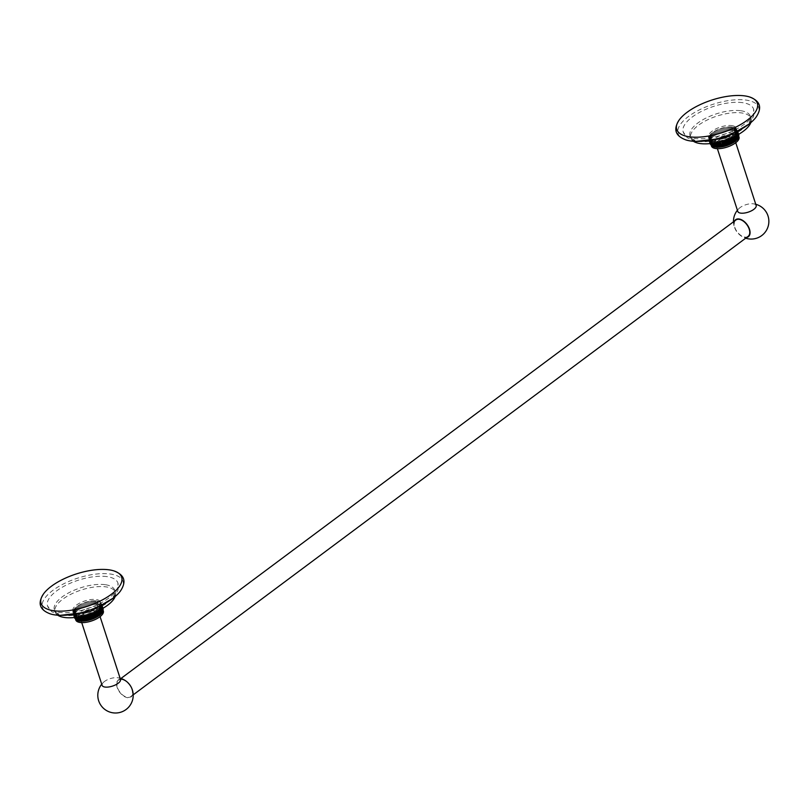 <?xml version="1.0" encoding="UTF-8"?>
<svg xmlns="http://www.w3.org/2000/svg" width="809" height="809" viewBox="0 0 809 809"><rect width="100%" height="100%" fill="white"/><g stroke="black" fill="none" stroke-linecap="round" stroke-linejoin="round"><path stroke-width="0.61" stroke-dasharray="4.04 3.03" d="M105.079 584.664A31.693 12.792 -18 0 0 70.504 591.905A31.693 12.792 -18 0 0 54.375 609.784A31.693 12.792 -18 0 0 63.972 615.315A31.693 12.792 162 0 0 98.546 608.075A31.693 12.792 162 0 0 114.676 590.196A31.693 12.792 162 0 0 105.079 584.664M106.727 576.584A37.012 14.936 -18 0 0 66.358 585.038A37.012 14.936 -18 0 0 47.529 605.911A37.012 14.936 -18 0 0 58.733 612.362A37.012 14.936 -18 0 0 99.113 603.908A37.012 14.936 -18 0 0 117.932 583.036A37.012 14.936 -18 0 0 106.727 576.584M50.35 613.9A42.371 17.1 162 0 1 52.787 590.428A42.371 17.1 162 0 1 104.492 573.601A42.371 17.1 162 0 1 120.349 591.157M57.722 615.214A31.693 12.792 -18 0 1 55.093 611.968A31.693 12.792 -18 0 1 71.212 594.089A31.693 12.792 -18 0 1 105.787 586.849A31.693 12.792 162 0 1 115.384 592.38A31.693 12.792 162 0 1 115.151 596.546M97.282 601.067L99.264 607.175A14.491 5.845 162 0 0 98.486 607.053L96.504 600.935A14.491 5.845 162 0 1 97.282 601.067A14.491 5.845 162 0 1 97.99 601.239A14.491 5.845 162 0 1 98.637 601.451A14.491 5.845 162 0 1 99.204 601.704A14.491 5.845 162 0 1 99.709 601.997A14.491 5.845 162 0 1 100.134 602.321A14.491 5.845 162 0 1 100.134 602.331A14.491 5.845 162 0 1 100.468 602.685A14.491 5.845 162 0 1 100.731 603.079A14.491 5.845 162 0 1 100.892 603.463L100.427 602.038A14.491 5.845 162 0 0 96.038 599.509A14.491 5.845 -18 0 0 80.233 602.816A14.491 5.845 -18 0 0 72.861 610.997A14.491 5.845 -18 0 0 77.249 613.515A14.491 5.845 162 0 0 78.028 613.606A14.491 5.845 162 0 0 97.788 607.185C99.831 608.237 75.692 615.841 78.028 613.606M100.427 602.038A14.491 5.845 162 0 1 97.788 607.185M100.892 603.463A14.491 5.845 162 0 1 100.903 603.504A14.491 5.845 162 0 1 100.994 603.959A14.491 5.845 162 0 1 100.994 604.434A14.491 5.845 162 0 1 100.913 604.94A14.491 5.845 162 0 1 100.751 605.456A14.491 5.845 162 0 1 100.498 605.992A14.491 5.845 162 0 1 100.164 606.538A14.491 5.845 162 0 1 99.75 607.084A14.491 5.845 162 0 1 99.264 607.65A14.491 5.845 162 0 1 98.698 608.206A14.491 5.845 162 0 1 98.061 608.762A14.491 5.845 162 0 1 97.353 609.319A14.491 5.845 162 0 1 96.584 609.865A14.491 5.845 162 0 1 95.755 610.401A14.491 5.845 162 0 1 94.875 610.916A14.491 5.845 162 0 1 93.945 611.412A14.491 5.845 162 0 1 92.974 611.897A14.491 5.845 162 0 1 91.973 612.352A14.491 5.845 162 0 1 90.932 612.777A14.491 5.845 162 0 1 89.87 613.171A14.491 5.845 162 0 1 88.798 613.535A14.491 5.845 162 0 1 87.706 613.869A14.491 5.845 162 0 1 86.614 614.162A14.491 5.845 162 0 1 85.532 614.415A14.491 5.845 162 0 1 84.449 614.628A14.491 5.845 162 0 1 83.388 614.81A14.491 5.845 162 0 1 82.346 614.941A14.491 5.845 162 0 1 81.335 615.022A14.491 5.845 162 0 1 80.364 615.073A14.491 5.845 162 0 1 79.434 615.073A14.491 5.845 162 0 1 78.544 615.032A14.491 5.845 162 0 1 77.715 614.941L78.038 617.055M99.264 607.175A14.491 5.845 162 0 1 99.972 607.357L97.99 601.239M99.972 607.357A14.491 5.845 162 0 1 100.619 607.569L98.637 601.451M100.619 607.569A14.491 5.845 162 0 1 101.196 607.822L99.204 601.704M101.196 607.822A14.491 5.845 162 0 1 101.691 608.115L99.709 601.997M101.691 608.115A14.491 5.845 162 0 1 102.116 608.439L100.134 602.321M102.116 608.439A14.491 5.845 162 0 1 102.46 608.803L101.024 603.261L100.134 602.331M100.468 602.685L102.46 608.803L101.337 603.666L100.468 602.685M102.46 608.803A14.491 5.845 162 0 1 102.713 609.197L100.731 603.079L101.873 604.475L102.713 609.197L102.288 605.253L100.731 603.079M102.713 609.197A14.491 5.845 162 0 1 102.874 609.581A14.491 5.845 162 0 1 102.895 609.622L100.903 603.504L102.581 605.971L102.895 609.622L102.864 606.922L100.903 603.504M102.895 609.622A14.491 5.845 162 0 1 102.986 610.077L100.994 603.959L103.016 607.701L102.986 610.077L103.117 608.965M103.077 608.196L100.994 603.959M102.986 610.077A14.491 5.845 162 0 1 102.986 610.552L100.994 604.434L103.046 608.216M103.087 609.804L102.996 610.502M102.986 608.257L100.994 604.434M102.905 611.058L100.913 604.94L102.915 608.297M102.783 608.368L100.913 604.94M102.733 611.574L100.751 605.456L102.662 608.439M102.47 608.55L100.751 605.456M102.49 612.11L100.498 605.992L102.308 608.641M102.065 608.783L100.498 605.992M102.156 612.646L100.164 606.538L101.863 608.894M101.57 609.056L100.164 606.538M101.742 613.202L99.75 607.084L101.317 609.187M100.994 609.359L99.75 607.084M101.246 613.758L99.264 607.65L100.7 609.521M100.356 609.703L99.264 607.65M100.68 614.324L98.698 608.206L99.992 609.885M99.638 610.067L98.698 608.206M100.043 614.88L98.061 608.762L99.234 610.269M98.87 610.451L98.061 608.762M98.405 610.674L97.353 609.319L98.041 610.846M75.773 619.957A14.491 5.845 -18 0 1 83.145 611.786A14.491 5.845 -18 0 1 98.951 608.469A14.491 5.845 162 0 1 103.34 610.997M98.486 607.053A14.491 5.845 -18 0 0 97.656 606.962A14.491 5.845 -18 0 0 96.777 606.922A14.491 5.845 -18 0 0 95.836 606.922A14.491 5.845 -18 0 0 94.865 606.962A14.491 5.845 -18 0 0 93.854 607.053A14.491 5.845 -18 0 0 92.813 607.185A14.491 5.845 -18 0 0 91.751 607.357A14.491 5.845 -18 0 0 90.679 607.579A14.491 5.845 -18 0 0 89.587 607.832A14.491 5.845 -18 0 0 88.494 608.125A14.491 5.845 -18 0 0 87.412 608.459A14.491 5.845 -18 0 0 86.33 608.823A14.491 5.845 -18 0 0 85.269 609.217A14.491 5.845 -18 0 0 84.237 609.642A14.491 5.845 -18 0 0 83.226 610.097A14.491 5.845 -18 0 0 82.255 610.573A14.491 5.845 -18 0 0 81.325 611.078A14.491 5.845 -18 0 0 80.445 611.594A14.491 5.845 -18 0 0 79.626 612.13A14.491 5.845 -18 0 0 78.857 612.676A14.491 5.845 -18 0 0 78.149 613.222A14.491 5.845 -18 0 0 77.512 613.788A14.491 5.845 -18 0 0 76.946 614.344A14.491 5.845 -18 0 0 76.45 614.901A14.491 5.845 -18 0 0 76.036 615.457A14.491 5.845 -18 0 0 75.702 616.003A14.491 5.845 -18 0 0 75.449 616.539A14.491 5.845 -18 0 0 75.288 617.055A14.491 5.845 -18 0 0 75.207 617.55A14.491 5.845 -18 0 0 75.207 618.025A14.491 5.845 -18 0 0 75.298 618.481A14.491 5.845 -18 0 0 75.318 618.531A14.491 5.845 -18 0 0 75.47 618.905A14.491 5.845 -18 0 0 75.733 619.3A14.491 5.845 -18 0 0 76.066 619.664M96.504 600.935A14.491 5.845 -18 0 0 95.674 600.844L97.656 606.962L95.674 600.844A14.491 5.845 -18 0 0 94.784 600.804A14.491 5.845 -18 0 0 93.854 600.804A14.491 5.845 -18 0 0 92.883 600.844A14.491 5.845 -18 0 0 91.872 600.935A14.491 5.845 -18 0 0 90.83 601.067A14.491 5.845 -18 0 0 89.769 601.239A14.491 5.845 -18 0 0 88.687 601.461A14.491 5.845 -18 0 0 87.605 601.714A14.491 5.845 -18 0 0 86.512 602.007A14.491 5.845 -18 0 0 85.42 602.341A14.491 5.845 -18 0 0 84.348 602.705A14.491 5.845 -18 0 0 83.287 603.099A14.491 5.845 -18 0 0 82.245 603.524A14.491 5.845 -18 0 0 81.244 603.979A14.491 5.845 -18 0 0 80.273 604.454A14.491 5.845 -18 0 0 79.343 604.96A14.491 5.845 -18 0 0 78.463 605.476A14.491 5.845 -18 0 0 77.634 606.012A14.491 5.845 -18 0 0 76.865 606.558A14.491 5.845 -18 0 0 76.157 607.114A14.491 5.845 -18 0 0 75.52 607.67A14.491 5.845 -18 0 0 74.954 608.226A14.491 5.845 -18 0 0 74.468 608.793A14.491 5.845 -18 0 0 74.054 609.339A14.491 5.845 -18 0 0 73.72 609.885A14.491 5.845 -18 0 0 73.467 610.421A14.491 5.845 -18 0 0 73.295 610.937A14.491 5.845 -18 0 0 73.275 611.058A14.491 5.845 -18 0 0 73.215 611.432A14.491 5.845 -18 0 0 73.225 611.917A14.491 5.845 -18 0 0 73.316 612.362A14.491 5.845 -18 0 0 73.326 612.413A14.491 5.845 -18 0 0 73.488 612.787A14.491 5.845 -18 0 0 73.75 613.192A14.491 5.845 -18 0 0 74.084 613.556A14.491 5.845 -18 0 0 74.509 613.879A14.491 5.845 -18 0 0 75.004 614.173A14.491 5.845 -18 0 0 75.581 614.425A14.491 5.845 -18 0 0 76.228 614.638A14.491 5.845 -18 0 0 76.936 614.81A14.491 5.845 -18 0 0 77.715 614.941L77.644 617.115M78.928 620.928L76.936 614.81L77.26 617.176M76.885 617.227L76.936 614.81M78.21 620.756L76.228 614.638L76.562 617.277M76.208 617.328L76.228 614.638M77.573 620.543L75.581 614.425L75.935 617.358M75.611 617.398L75.581 614.425M76.997 620.291L75.004 614.173L75.389 617.419M75.126 617.459L75.004 614.173M76.501 619.997L74.509 613.879L74.954 617.469M74.741 617.5L74.509 613.879M76.076 619.664L74.084 613.556L74.62 617.51M74.489 617.52L74.084 613.556M75.53 619.118L73.75 613.192L74.408 617.53M75.733 619.3L75.055 618.572M74.357 617.54L73.75 613.192M74.549 617.874L75.47 618.905L73.488 612.787L74.863 618.329M75.47 618.905L73.912 616.731L73.488 612.787M73.316 612.362L73.629 616.023L75.298 618.481L73.316 612.362L73.336 615.073L75.207 618.025L73.225 611.917L73.184 614.294M75.298 618.481L73.336 615.073M75.207 618.025L73.103 613.475L73.225 611.917M75.207 617.55L73.215 611.432L75.207 617.55L73.215 611.432L73.093 613.475M73.295 610.937L75.288 617.055M73.467 610.421L75.449 616.539M73.72 609.885L75.702 616.003M74.054 609.339L76.036 615.457M74.468 608.793L76.45 614.901M74.954 608.226L76.946 614.344M75.52 607.67L77.512 613.788M76.157 607.114L78.149 613.222M76.865 606.558L78.857 612.676M77.634 606.012L79.626 612.13M78.463 605.476L80.445 611.594M79.343 604.96L81.325 611.078M80.273 604.454L82.255 610.573M81.244 603.979L83.226 610.097M82.245 603.524L84.237 609.642M83.287 603.099L85.269 609.217M84.348 602.705L86.33 608.823M85.42 602.341L87.412 608.459M86.512 602.007L88.494 608.125M87.605 601.714L89.587 607.832M88.687 601.461L90.679 607.579M89.769 601.239L91.751 607.357M90.83 601.067L92.813 607.185M91.872 600.935L93.854 607.053M92.883 600.844L94.865 606.962M93.854 600.804L95.836 606.922M94.784 600.804L96.777 606.922M97.656 606.962L95.674 600.844M79.697 621.059L77.715 614.941M78.483 616.984L78.544 615.032L78.877 616.913M80.536 621.15L78.544 615.032M79.373 616.822L79.434 615.073L79.767 616.751M81.416 621.191L79.434 615.073M80.324 616.65L80.364 615.073L80.698 616.569M82.346 621.191L80.364 615.073M81.315 616.448L81.335 615.022L81.679 616.367M83.327 621.14L81.335 615.022M82.346 616.225L82.346 614.941L82.69 616.145M84.338 621.059L82.346 614.941M83.408 615.973L83.388 614.81L83.742 615.892M85.37 620.928L83.388 614.81M84.49 615.71L84.449 614.628L84.803 615.619M84.773 615.629L84.449 614.628M85.592 615.416L85.532 614.415L85.885 615.336M85.835 615.346L85.532 614.415M86.694 615.103L86.614 614.162L86.988 615.022M86.907 615.042L86.614 614.162M87.817 614.769L87.706 613.869L88.1 614.688M87.989 614.719L87.706 613.869M88.929 614.425L88.798 613.535L89.202 614.334M89.071 614.375L88.798 613.535M90.032 614.061L89.87 613.171L90.315 613.96M90.143 614.021L89.87 613.171M91.124 613.677L90.932 612.777L91.407 613.576M91.215 613.647L90.932 612.777M92.206 613.293L91.973 612.352L92.499 613.182M92.266 613.273L91.973 612.352M93.257 612.888L92.974 611.897L93.561 612.777M93.298 612.878L92.974 611.897M93.945 611.412L94.602 612.352M95.29 612.069L94.875 610.916L95.614 611.938M96.858 617.034L94.875 610.916M96.251 611.665L95.755 610.401L96.584 611.513M97.737 616.519L95.755 610.401M97.171 611.25L96.584 609.865L97.515 611.088M98.567 615.983L96.584 609.865M99.335 615.437L97.353 609.319M96.382 616.397A9.657 3.893 -18 0 0 98.738 612.494A9.657 3.893 -18 0 0 92.347 610.856A9.657 3.893 -18 0 0 82.73 614.557A9.657 3.893 -18 0 0 80.374 618.46A9.657 3.893 -18 0 0 86.765 620.099A9.657 3.893 -18 0 0 96.382 616.397M120.48 679.408A9.657 3.893 -18 0 0 117.234 677.689A9.657 3.893 -18 0 0 104.472 681.471A9.657 3.893 162 0 0 103.734 682.078A17.697 17.697 0 0 0 101.732 684.181M102.116 685.375A9.657 3.893 162 0 1 103.734 682.078M131.109 686.962A10.628 6.25 53.3 0 1 128.661 697.762A10.628 6.25 53.3 0 1 117.163 687.448A10.628 6.25 53.3 0 1 121.663 679.216A10.628 6.25 53.3 0 1 127.943 682.715M121.785 679.57A10.214 6.007 53.3 0 1 130.906 687.104A10.214 6.007 53.3 0 1 130.775 696.65A10.214 6.007 53.3 0 1 127.559 697.348A10.214 6.007 53.3 0 1 118.438 689.814A10.214 6.007 53.3 0 1 118.559 680.268A10.214 6.007 53.3 0 1 121.785 679.57M748.103 236.4A10.214 6.007 53.3 0 1 744.877 237.098A10.214 6.007 53.3 0 1 735.755 229.564A10.214 6.007 53.3 0 1 735.887 220.018M734.501 221.049A10.628 6.25 -126.7 0 0 735.553 229.705A10.628 6.25 -126.7 0 0 738.718 233.953A10.628 6.25 -126.7 0 0 746.717 237.431M755.768 204.283A17.697 17.697 0 0 0 752.906 203.757A9.657 3.893 162 0 0 740.144 207.539A9.657 3.893 -18 0 0 739.406 208.146A9.657 3.893 -18 0 0 737.788 211.442M752.906 203.757A9.657 3.893 162 0 1 756.152 205.476M732.054 142.465A9.657 3.893 -18 0 0 734.41 138.561A9.657 3.893 -18 0 0 728.019 136.923A9.657 3.893 -18 0 0 718.402 140.624A9.657 3.893 -18 0 0 716.046 144.528A9.657 3.893 -18 0 0 722.437 146.166A9.657 3.893 -18 0 0 732.054 142.465M711.445 146.024A14.491 5.845 -18 0 1 718.817 137.854A14.491 5.845 -18 0 1 734.623 134.537A14.491 5.845 162 0 1 739.011 137.065M734.936 133.242L732.954 127.134A14.491 5.845 162 0 0 732.175 127.003L734.157 133.121A14.491 5.845 162 0 1 734.936 133.242A14.491 5.845 162 0 1 735.644 133.414A14.491 5.845 162 0 1 736.291 133.637A14.491 5.845 162 0 1 736.868 133.889A14.491 5.845 162 0 1 737.363 134.183A14.491 5.845 162 0 1 737.788 134.506A14.491 5.845 162 0 1 738.132 134.87A14.491 5.845 162 0 1 738.384 135.265A14.491 5.845 162 0 1 738.546 135.639A14.491 5.845 162 0 1 738.566 135.69A14.491 5.845 162 0 1 738.657 136.145A14.491 5.845 162 0 1 738.657 136.62A14.491 5.845 162 0 1 738.647 136.711M734.542 136.519L733.733 134.83A14.491 5.845 162 0 1 733.025 135.386A14.491 5.845 162 0 1 732.256 135.932A14.491 5.845 162 0 1 731.427 136.468A14.491 5.845 162 0 1 730.547 136.984A14.491 5.845 162 0 1 729.617 137.479A14.491 5.845 162 0 1 728.646 137.965A14.491 5.845 162 0 1 727.645 138.42A14.491 5.845 162 0 1 726.603 138.845A14.491 5.845 162 0 1 725.542 139.239A14.491 5.845 162 0 1 724.47 139.603A14.491 5.845 162 0 1 723.377 139.937A14.491 5.845 162 0 1 722.285 140.23A14.491 5.845 162 0 1 721.203 140.483A14.491 5.845 162 0 1 720.121 140.695A14.491 5.845 162 0 1 719.059 140.877A14.491 5.845 162 0 1 718.018 141.009A14.491 5.845 162 0 1 717.007 141.09A14.491 5.845 162 0 1 716.036 141.14A14.491 5.845 162 0 1 715.105 141.14A14.491 5.845 162 0 1 714.216 141.1A14.491 5.845 162 0 1 713.386 141.009L713.71 143.122M734.076 136.741L733.025 135.386L733.712 136.913M735.715 140.948L733.733 134.83L734.906 136.337M735.31 136.134L734.37 134.274A14.491 5.845 162 0 1 733.733 134.83M731.71 125.577A14.491 5.845 162 0 1 736.099 128.105A14.491 5.845 162 0 1 733.46 133.242A14.491 5.845 162 0 1 713.7 139.664A14.491 5.845 162 0 1 712.921 139.583A14.491 5.845 -18 0 1 708.532 137.055A14.491 5.845 -18 0 1 715.904 128.884A14.491 5.845 -18 0 1 731.71 125.577M732.954 127.134A14.491 5.845 162 0 1 733.662 127.306A14.491 5.845 162 0 1 734.309 127.519A14.491 5.845 162 0 1 734.875 127.771A14.491 5.845 162 0 1 735.381 128.065A14.491 5.845 162 0 1 735.806 128.388A14.491 5.845 162 0 1 735.806 128.398A14.491 5.845 162 0 1 736.139 128.752A14.491 5.845 162 0 1 736.402 129.147A14.491 5.845 162 0 1 736.564 129.531A14.491 5.845 162 0 1 736.574 129.571A14.491 5.845 162 0 1 736.665 130.027A14.491 5.845 162 0 1 736.665 130.502A14.491 5.845 162 0 1 736.584 131.007A14.491 5.845 162 0 1 736.423 131.523A14.491 5.845 162 0 1 736.17 132.059A14.491 5.845 162 0 1 735.836 132.605A14.491 5.845 162 0 1 735.421 133.151A14.491 5.845 162 0 1 734.936 133.718A14.491 5.845 162 0 1 734.37 134.274L735.674 135.952M733.662 127.306L735.644 133.414M734.309 127.519L736.291 133.637M734.875 127.771L736.868 133.889M735.381 128.065L737.363 134.183M737.788 134.506L735.806 128.388L737.788 134.506L735.806 128.388L736.696 129.329L738.132 134.87L736.139 128.752L737.545 130.542L738.384 135.265L736.402 129.147L737.545 130.542M738.132 134.87L737.009 129.733M738.384 135.265L737.96 131.321L736.402 129.147M736.574 129.571L738.253 132.029L738.566 135.69L736.574 129.571L738.536 132.989L738.657 136.145L736.665 130.027L738.688 133.768M738.566 135.69L738.536 132.989M738.657 136.145L738.789 135.022M738.748 134.264L736.665 130.027M738.759 135.872L736.665 130.502L738.718 134.284M738.657 134.314L736.665 130.502M738.577 137.125L736.584 131.007L738.587 134.365M738.455 134.436L736.584 131.007M738.405 137.641L736.423 131.523L738.334 134.506M738.142 134.618L736.423 131.523M738.162 138.167L736.17 132.059L737.98 134.709M737.737 134.85L736.17 132.059M737.828 138.713L735.836 132.605L737.535 134.961M737.242 135.123L735.836 132.605M737.414 139.269L735.421 133.151L736.989 135.255M736.665 135.427L735.421 133.151M736.918 139.826L734.936 133.718L736.372 135.588M736.028 135.77L734.936 133.718M736.352 140.392L734.37 134.274M734.157 133.121A14.491 5.845 -18 0 0 733.328 133.03L731.346 126.912A14.491 5.845 -18 0 0 730.456 126.871A14.491 5.845 -18 0 0 729.526 126.871A14.491 5.845 -18 0 0 728.555 126.912A14.491 5.845 -18 0 0 727.544 127.003A14.491 5.845 -18 0 0 726.502 127.134A14.491 5.845 -18 0 0 725.44 127.306A14.491 5.845 -18 0 0 724.358 127.529A14.491 5.845 -18 0 0 723.276 127.782A14.491 5.845 -18 0 0 722.184 128.075A14.491 5.845 -18 0 0 721.092 128.409A14.491 5.845 -18 0 0 720.02 128.773A14.491 5.845 -18 0 0 718.958 129.167A14.491 5.845 -18 0 0 717.917 129.592A14.491 5.845 -18 0 0 716.916 130.047A14.491 5.845 -18 0 0 715.945 130.522A14.491 5.845 -18 0 0 715.014 131.028A14.491 5.845 -18 0 0 714.135 131.543A14.491 5.845 -18 0 0 713.305 132.079A14.491 5.845 -18 0 0 712.537 132.625A14.491 5.845 -18 0 0 711.829 133.172A14.491 5.845 -18 0 0 711.192 133.738A14.491 5.845 -18 0 0 710.626 134.294A14.491 5.845 -18 0 0 710.14 134.85A14.491 5.845 -18 0 0 709.726 135.406A14.491 5.845 -18 0 0 709.392 135.952A14.491 5.845 -18 0 0 709.139 136.488A14.491 5.845 -18 0 0 708.967 137.004A14.491 5.845 -18 0 0 708.947 137.125A14.491 5.845 -18 0 0 708.886 137.5A14.491 5.845 -18 0 0 708.896 137.985A14.491 5.845 -18 0 0 708.987 138.43A14.491 5.845 -18 0 0 708.997 138.481A14.491 5.845 -18 0 0 709.159 138.855A14.491 5.845 -18 0 0 709.422 139.259A14.491 5.845 -18 0 0 709.756 139.613A14.491 5.845 -18 0 0 710.181 139.947A14.491 5.845 -18 0 0 710.676 140.24A14.491 5.845 -18 0 0 711.253 140.493A14.491 5.845 -18 0 0 711.9 140.705A14.491 5.845 -18 0 0 712.608 140.877A14.491 5.845 -18 0 0 713.386 141.009L713.316 143.183M732.175 127.003A14.491 5.845 -18 0 0 731.346 126.912L733.328 133.03A14.491 5.845 -18 0 0 732.448 132.989A14.491 5.845 -18 0 0 731.508 132.989A14.491 5.845 -18 0 0 730.537 133.03A14.491 5.845 -18 0 0 729.526 133.121A14.491 5.845 -18 0 0 728.484 133.252A14.491 5.845 -18 0 0 727.422 133.424A14.491 5.845 -18 0 0 726.351 133.637A14.491 5.845 -18 0 0 725.258 133.9A14.491 5.845 -18 0 0 724.166 134.193A14.491 5.845 -18 0 0 723.084 134.516A14.491 5.845 -18 0 0 722.002 134.881A14.491 5.845 -18 0 0 720.94 135.285A14.491 5.845 -18 0 0 719.909 135.71A14.491 5.845 -18 0 0 718.898 136.165A14.491 5.845 -18 0 0 717.927 136.64A14.491 5.845 -18 0 0 716.996 137.146A14.491 5.845 -18 0 0 716.117 137.661A14.491 5.845 -18 0 0 715.298 138.197A14.491 5.845 -18 0 0 714.529 138.743A14.491 5.845 -18 0 0 713.821 139.29A14.491 5.845 -18 0 0 713.184 139.856A14.491 5.845 -18 0 0 712.618 140.412A14.491 5.845 -18 0 0 712.122 140.968A14.491 5.845 -18 0 0 711.708 141.524A14.491 5.845 -18 0 0 711.374 142.071A14.491 5.845 -18 0 0 711.121 142.606A14.491 5.845 -18 0 0 710.959 143.122A14.491 5.845 -18 0 0 710.878 143.618A14.491 5.845 -18 0 0 710.878 144.093A14.491 5.845 -18 0 0 710.969 144.548A14.491 5.845 -18 0 0 710.99 144.599A14.491 5.845 -18 0 0 711.141 144.973A14.491 5.845 -18 0 0 711.404 145.367A14.491 5.845 -18 0 0 711.718 145.701M750.823 122.614A31.693 12.792 162 0 0 751.055 118.448A31.693 12.792 162 0 0 741.459 112.916A31.693 12.792 -18 0 0 706.884 120.157A31.693 12.792 -18 0 0 690.765 138.036A31.693 12.792 -18 0 0 693.394 141.272M740.751 110.732A31.693 12.792 162 0 1 750.347 116.263A31.693 12.792 162 0 1 734.218 134.132A31.693 12.792 162 0 1 699.643 141.383A31.693 12.792 -18 0 1 690.047 135.851A31.693 12.792 -18 0 1 706.176 117.972A31.693 12.792 -18 0 1 740.751 110.732M742.399 102.652A37.012 14.936 -18 0 0 702.03 111.106A37.012 14.936 -18 0 0 683.201 131.978A37.012 14.936 -18 0 0 694.405 138.43A37.012 14.936 -18 0 0 734.784 129.976A37.012 14.936 -18 0 0 753.604 109.104A37.012 14.936 -18 0 0 742.399 102.652M686.022 139.967A42.371 17.1 162 0 1 688.459 116.496A42.371 17.1 162 0 1 740.164 99.669A42.371 17.1 162 0 1 756.021 117.224M714.6 146.995L712.608 140.877L712.931 143.244M712.557 143.294L712.608 140.877M713.882 146.823L711.9 140.705L712.233 143.345M711.88 143.385L711.9 140.705M713.245 146.611L711.253 140.493L711.607 143.426M711.283 143.466L711.253 140.493M712.668 146.358L710.676 140.24L711.06 143.486M710.798 143.517L710.676 140.24M712.173 146.065L710.181 139.947L710.626 143.537M710.423 143.567L710.181 139.947M711.748 145.731L709.756 139.613L710.292 143.577M710.16 143.587L709.756 139.613M711.202 145.185L709.422 139.259L710.08 143.597M711.404 145.367L710.727 144.639M710.029 143.597L709.422 139.259M710.221 143.941L711.141 144.973L709.159 138.855L710.535 144.396M711.141 144.973L709.584 142.799L709.159 138.855M708.987 138.43L709.301 142.091L710.969 144.548L708.987 138.43L709.008 141.14L710.878 144.093L708.896 137.985L708.856 140.351M710.969 144.548L709.008 141.14M710.878 144.093L708.765 139.542L708.896 137.985M710.878 143.618L708.886 137.5L710.878 143.618L708.886 137.5L708.765 139.542M708.967 137.004L710.959 143.122M709.139 136.488L711.121 142.606M709.392 135.952L711.374 142.071M709.726 135.406L711.708 141.524M710.14 134.85L712.122 140.968M710.626 134.294L712.618 140.412M711.192 133.738L713.184 139.856M711.829 133.172L713.821 139.29M712.537 132.625L714.529 138.743M713.305 132.079L715.298 138.197M714.135 131.543L716.117 137.661M715.014 131.028L716.996 137.146M715.945 130.522L717.927 136.64M716.916 130.047L718.898 136.165M717.917 129.592L719.909 135.71M718.958 129.167L720.94 135.285M720.02 128.773L722.002 134.881M721.092 128.409L723.084 134.516M722.184 128.075L724.166 134.193M723.276 127.782L725.258 133.9M724.358 127.529L726.351 133.637M725.44 127.306L727.422 133.424M726.502 127.134L728.484 133.252M727.544 127.003L729.526 133.121M728.555 126.912L730.537 133.03M729.526 126.871L731.508 132.989M730.456 126.871L732.448 132.989M733.328 133.03L731.346 126.912M715.368 147.127L713.386 141.009M714.155 143.051L714.216 141.1L714.549 142.981M716.208 147.208L714.216 141.1M715.045 142.89L715.105 141.14L715.439 142.819M717.087 147.258L715.105 141.14M715.995 142.718L716.036 141.14L716.37 142.637M718.018 147.258L716.036 141.14M716.986 142.515L717.007 141.09L717.35 142.435M718.999 147.208L717.007 141.09M718.018 142.293L718.018 141.009L718.362 142.212M720.01 147.117L718.018 141.009M719.08 142.04L719.059 140.877L719.413 141.959M721.041 146.985L719.059 140.877M720.162 141.767L720.121 140.695M721.264 141.484L721.203 140.483L721.557 141.393M721.507 141.413L721.203 140.483M722.366 141.171L722.285 140.23L722.659 141.09M722.579 141.11L722.285 140.23M723.489 140.837L723.377 139.937L723.772 140.756M723.661 140.786L723.377 139.937M724.601 140.493L724.47 139.603L724.874 140.402M724.743 140.442L724.47 139.603M725.703 140.129L725.542 139.239L725.986 140.028M725.815 140.088L725.542 139.239M726.795 139.745L726.603 138.845L727.079 139.644M726.886 139.714L726.603 138.845M727.878 139.36L727.645 138.42L728.171 139.249M727.938 139.33L727.645 138.42M728.929 138.956L728.646 137.965L729.233 138.845M728.97 138.946L728.646 137.965M729.617 137.479L730.274 138.42M730.962 138.137L730.547 136.984L731.285 138.005M732.529 143.102L730.547 136.984M731.923 137.722L731.427 136.468L732.256 137.581M733.409 142.586L731.427 136.468M732.843 137.318L732.256 135.932L733.187 137.156M734.238 142.05L732.256 135.932M735.007 141.504L733.025 135.386M60.22 615.336L51.594 611.655L47.529 605.911M113.209 598.114L118.013 590.095L117.932 583.036M115.384 592.38L114.676 590.196M55.093 611.968L54.375 609.784M101.337 603.666L101.873 604.475M102.288 605.253L102.581 605.971M102.864 606.922L103.016 607.701M103.107 608.52L103.107 609.561M103.056 610.138L102.874 609.581M75.5 619.097L75.318 618.531M73.326 612.413L72.861 610.997M73.912 616.731L73.629 616.023M100.083 616.64L98.738 612.494M81.719 622.606L80.374 618.46M120.096 678.215A17.697 17.697 0 0 0 117.234 677.689M130.775 696.65L133.192 694.86M739.406 208.146A17.697 17.697 0 0 0 737.404 210.249M733.47 221.818A17.697 17.697 0 0 0 735.553 229.705M738.718 233.953A17.697 17.697 0 0 0 745.686 238.2M735.755 142.708L734.41 138.561M738.728 136.205L738.546 135.639M736.564 129.531L736.099 128.105M737.96 131.321L738.253 132.029M708.997 138.481L708.532 137.055M733.46 133.242C735.502 134.304 711.364 141.909 713.7 139.664M751.055 118.448L750.347 116.263M690.765 138.036L690.047 135.851M695.892 141.403L687.266 137.722L683.201 131.978M748.881 124.181L753.685 116.152L753.604 109.104M709.584 142.799L709.301 142.091M711.172 145.165L710.99 144.599M717.391 148.674L716.046 144.528M118.559 680.268L120.976 678.468"/><path stroke-width="1.21" d="M113.756 570.851C124.576 574.794 126.78 581.56 120.349 591.157A42.371 17.1 162 0 1 112.684 598.508A42.371 17.1 162 0 1 50.35 613.9C39.51 609.915 37.315 603.15 43.747 593.594A42.371 17.1 162 0 1 51.422 586.232A42.371 17.1 162 0 1 113.756 570.851A42.371 17.1 162 0 1 111.318 594.312A42.371 17.1 162 0 1 59.613 611.149A42.371 17.1 162 0 1 43.747 593.594M115.151 596.546A31.693 12.792 162 0 1 94.936 612.221A31.693 12.792 162 0 1 64.68 617.5A31.693 12.792 -18 0 1 57.722 615.214M103.117 608.965L103.077 608.196M103.046 608.216L103.087 609.804M102.996 610.502L102.986 608.257M102.976 610.643A14.491 5.845 162 0 1 102.935 610.926A14.491 5.845 162 0 1 102.905 611.058L102.783 608.368M102.915 608.297L102.905 611.058A14.491 5.845 162 0 1 102.733 611.574L102.47 608.55M102.662 608.439L102.733 611.574A14.491 5.845 162 0 1 102.49 612.11L102.065 608.783M102.308 608.641L102.49 612.11A14.491 5.845 162 0 1 102.156 612.646L101.57 609.056M101.863 608.894L102.156 612.646A14.491 5.845 162 0 1 101.742 613.202L100.994 609.359M101.317 609.187L101.742 613.202A14.491 5.845 162 0 1 101.246 613.758L100.356 609.703M100.7 609.521L101.246 613.758A14.491 5.845 162 0 1 100.68 614.324L99.638 610.067M99.992 609.885L100.68 614.324A14.491 5.845 162 0 1 100.043 614.88L98.87 610.451M99.234 610.269L100.043 614.88A14.491 5.845 162 0 1 99.335 615.437L98.405 610.674M98.041 610.846L99.335 615.437A14.491 5.845 162 0 1 98.567 615.983A14.491 5.845 162 0 1 97.737 616.519A14.491 5.845 162 0 1 96.858 617.034A14.491 5.845 162 0 1 95.937 617.53A14.491 5.845 162 0 1 94.966 618.015A14.491 5.845 162 0 1 93.955 618.47A14.491 5.845 162 0 1 92.924 618.895A14.491 5.845 162 0 1 91.862 619.289A14.491 5.845 162 0 1 90.78 619.654A14.491 5.845 162 0 1 89.698 619.987A14.491 5.845 162 0 1 88.606 620.281A14.491 5.845 162 0 1 87.514 620.533A14.491 5.845 162 0 1 86.432 620.746A14.491 5.845 162 0 1 85.37 620.928A14.491 5.845 162 0 1 84.338 621.059A14.491 5.845 162 0 1 83.327 621.14A14.491 5.845 162 0 1 82.346 621.191A14.491 5.845 162 0 1 81.416 621.191A14.491 5.845 162 0 1 80.536 621.15A14.491 5.845 162 0 1 79.697 621.059L77.644 617.115M103.056 610.138L103.34 610.997A14.491 5.845 162 0 1 95.968 619.168A14.491 5.845 162 0 1 80.162 622.485A14.491 5.845 -18 0 1 75.773 619.957L75.5 619.097M74.408 617.53L76.066 619.664A14.491 5.845 -18 0 0 76.076 619.664A14.491 5.845 -18 0 0 76.501 619.997A14.491 5.845 -18 0 0 76.997 620.291A14.491 5.845 -18 0 0 77.573 620.543A14.491 5.845 -18 0 0 78.21 620.756A14.491 5.845 -18 0 0 78.928 620.928A14.491 5.845 -18 0 0 79.697 621.059L78.038 617.055M77.26 617.176L78.928 620.928L76.885 617.227M76.562 617.277L78.21 620.756L76.208 617.328M75.935 617.358L77.573 620.543L75.611 617.398M75.389 617.419L76.997 620.291L75.126 617.459M74.954 617.469L76.501 619.997L74.741 617.5M74.62 617.51L76.076 619.664L74.489 617.52M75.055 618.572L74.357 617.54M78.877 616.913L80.536 621.15L78.483 616.984M79.767 616.751L81.416 621.191L79.373 616.822M80.698 616.569L82.346 621.191L80.324 616.65M81.679 616.367L83.327 621.14L81.315 616.448M82.69 616.145L84.338 621.059L82.346 616.225M83.742 615.892L85.37 620.928L83.408 615.973M84.803 615.619L86.432 620.746L84.49 615.71M86.432 620.746L84.773 615.629M87.514 620.533L85.835 615.346M88.606 620.281L86.907 615.042M89.698 619.987L87.989 614.719M90.78 619.654L89.071 614.375M91.862 619.289L90.143 614.021M92.924 618.895L91.215 613.647M93.955 618.47L92.266 613.273M93.561 612.777L94.966 618.015L93.257 612.888M94.966 618.015L93.298 612.878M95.937 617.53L94.602 612.352M95.614 611.938L96.858 617.034L95.29 612.069M96.584 611.513L97.737 616.519L96.251 611.665M97.515 611.088L98.567 615.983L97.171 611.25M81.719 622.606L102.116 685.375A9.657 3.893 162 0 0 108.507 687.013A9.657 3.893 162 0 0 118.124 683.312A9.657 3.893 -18 0 0 120.48 679.408L100.083 616.64M120.096 678.215A17.697 17.697 0 0 1 127.943 682.715A10.628 6.25 53.3 0 1 131.109 686.962A17.697 17.697 0 0 1 102.743 707.572A17.697 17.697 0 0 1 101.732 684.181M120.976 678.468L735.887 220.018A10.214 6.007 53.3 0 1 739.102 219.32A10.214 6.007 53.3 0 1 748.224 226.854A10.214 6.007 53.3 0 1 748.103 236.4L133.192 694.86M746.717 237.431A10.628 6.25 -126.7 0 0 749.498 229.22A10.628 6.25 -126.7 0 0 738.981 218.966A10.628 6.25 -126.7 0 0 734.501 221.049M717.391 148.674L737.788 211.442A9.657 3.893 -18 0 0 744.179 213.08A9.657 3.893 -18 0 0 753.796 209.379A9.657 3.893 162 0 0 756.152 205.476L735.755 142.708M738.728 136.205L739.011 137.065A14.491 5.845 162 0 1 731.639 145.236A14.491 5.845 162 0 1 715.834 148.553A14.491 5.845 -18 0 1 711.445 146.024L711.172 145.165M738.647 136.711A14.491 5.845 162 0 1 738.607 136.994A14.491 5.845 162 0 1 738.577 137.125A14.491 5.845 162 0 1 738.405 137.641A14.491 5.845 162 0 1 738.162 138.167A14.491 5.845 162 0 1 737.828 138.713A14.491 5.845 162 0 1 737.414 139.269A14.491 5.845 162 0 1 736.918 139.826A14.491 5.845 162 0 1 736.352 140.392A14.491 5.845 162 0 1 735.715 140.948A14.491 5.845 162 0 1 735.007 141.504A14.491 5.845 162 0 1 734.238 142.05A14.491 5.845 162 0 1 733.409 142.586A14.491 5.845 162 0 1 732.529 143.102A14.491 5.845 162 0 1 731.609 143.597A14.491 5.845 162 0 1 730.638 144.083A14.491 5.845 162 0 1 729.627 144.528A14.491 5.845 162 0 1 728.596 144.963A14.491 5.845 162 0 1 727.534 145.357A14.491 5.845 162 0 1 726.452 145.721A14.491 5.845 162 0 1 725.37 146.055A14.491 5.845 162 0 1 724.277 146.348A14.491 5.845 162 0 1 723.185 146.601A14.491 5.845 162 0 1 722.103 146.813A14.491 5.845 162 0 1 721.041 146.985A14.491 5.845 162 0 1 720.01 147.117A14.491 5.845 162 0 1 718.999 147.208A14.491 5.845 162 0 1 718.018 147.258A14.491 5.845 162 0 1 717.087 147.258A14.491 5.845 162 0 1 716.208 147.208A14.491 5.845 162 0 1 715.368 147.127L713.316 143.183M733.712 136.913L735.007 141.504L734.076 136.741M734.906 136.337L735.715 140.948L734.542 136.519M735.674 135.952L736.352 140.392L735.31 136.134M738.789 135.022L738.748 134.264M738.718 134.284L738.759 135.872M738.668 136.569L738.657 134.314M738.587 134.365L738.577 137.125L738.455 134.436M738.334 134.506L738.405 137.641L738.142 134.618M737.98 134.709L738.162 138.167L737.737 134.85M737.535 134.961L737.828 138.713L737.242 135.123M736.989 135.255L737.414 139.269L736.665 135.427M736.372 135.588L736.918 139.826L736.028 135.77M693.394 141.272A31.693 12.792 -18 0 0 700.351 143.567A31.693 12.792 162 0 0 730.608 138.288A31.693 12.792 162 0 0 750.823 122.614M749.427 96.918C760.248 100.862 762.452 107.627 756.021 117.224A42.371 17.1 162 0 1 748.355 124.576A42.371 17.1 162 0 1 686.022 139.967C675.181 135.983 672.987 129.218 679.418 119.661A42.371 17.1 162 0 1 687.094 112.299A42.371 17.1 162 0 1 749.427 96.918A42.371 17.1 162 0 1 746.99 120.379A42.371 17.1 162 0 1 695.285 137.217A42.371 17.1 162 0 1 679.418 119.661M712.931 143.244L714.6 146.995A14.491 5.845 -18 0 0 715.368 147.127L713.71 143.122M712.233 143.345L713.882 146.823A14.491 5.845 -18 0 0 714.6 146.995L712.557 143.294M711.607 143.426L713.245 146.611A14.491 5.845 -18 0 0 713.882 146.823L711.88 143.385M711.06 143.486L712.668 146.358A14.491 5.845 -18 0 0 713.245 146.611L711.283 143.466M710.626 143.537L712.173 146.065A14.491 5.845 -18 0 0 712.668 146.358L710.798 143.517M710.292 143.577L711.748 145.731A14.491 5.845 -18 0 0 712.173 146.065L710.423 143.567M710.08 143.597L711.738 145.721A14.491 5.845 -18 0 0 711.738 145.721A14.491 5.845 -18 0 0 711.748 145.731L710.16 143.587M710.727 144.639L710.029 143.597M714.549 142.981L716.208 147.208L714.155 143.051M715.439 142.819L717.087 147.258L715.045 142.89M716.37 142.637L718.018 147.258L715.995 142.718M717.35 142.435L718.999 147.208L716.986 142.515M718.362 142.212L720.01 147.117L718.018 142.293M719.413 141.959L721.041 146.985L719.08 142.04M722.103 146.813L720.162 141.767M723.185 146.601L721.507 141.413M724.277 146.348L722.579 141.11M725.37 146.055L723.661 140.786M726.452 145.721L724.743 140.442M727.534 145.357L725.815 140.088M728.596 144.963L726.886 139.714M729.627 144.528L727.938 139.33M729.233 138.845L730.638 144.083L728.929 138.956M730.638 144.083L728.97 138.946M731.609 143.597L730.274 138.42M731.285 138.005L732.529 143.102L730.962 138.137M732.256 137.581L733.409 142.586L731.923 137.722M733.187 137.156L734.238 142.05L732.843 137.318M113.209 598.114L89.678 611.948L60.22 615.336M103.107 608.52L103.107 609.561M102.935 610.926L103.077 609.956M737.404 210.249A17.697 17.697 0 0 0 733.47 221.818M745.686 238.2A17.697 17.697 0 0 0 768.55 218.046A17.697 17.697 0 0 0 755.768 204.283M738.779 134.577L738.779 135.629M738.607 136.994L738.748 136.023M748.881 124.181L725.349 138.015L695.892 141.403"/></g></svg>

